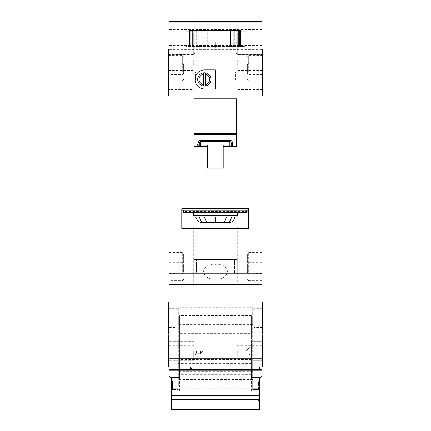<?xml version="1.0" encoding="UTF-8"?>
<svg xmlns="http://www.w3.org/2000/svg" width="431" height="431" viewBox="0 0 431 431"><rect width="100%" height="100%" fill="white"/><g stroke="black" fill="none" stroke-linecap="round" stroke-linejoin="round"><path stroke-width="0.32" stroke-dasharray="2.15 1.62" d="M259.311 394.112L259.311 401.283L259.311 394.112M257.986 394.112L257.986 399.957L257.986 394.112M171.689 394.112L171.689 399.957L171.689 394.112M259.311 409.45L259.311 390.858L251.348 390.858L251.348 315.627L179.652 315.627L179.652 370.261M171.689 409.45L171.689 390.858L179.652 390.858L179.652 315.627M259.311 409.051L171.689 409.051M251.348 372.901L179.652 372.901M251.348 315.627L251.348 333.368L179.652 333.368M251.348 333.368L251.348 359.567L179.652 359.567M251.348 359.567L251.348 370.261M251.348 390.858L251.348 377.524M179.652 390.858L179.652 377.524M171.689 377.524L171.689 390.858M259.311 377.524L259.311 390.858M237.276 259.473L193.724 259.473L193.724 272.748L237.276 272.748L193.724 272.748L237.276 272.748L193.724 272.748L193.724 259.473L237.276 259.473L237.276 272.748L237.276 259.473L193.724 259.473L237.276 259.473M234.48 259.473L234.48 272.748L196.52 272.748L234.48 272.748L196.52 272.748L234.48 272.748L234.48 259.473L196.52 259.473L196.52 272.748L196.52 259.473L234.48 259.473M207.268 47.044L190.804 47.044L207.268 47.044L207.268 30.579L190.804 30.579L190.804 47.044L239.663 47.044L223.199 47.044L239.663 47.044L239.663 30.579L233.823 30.579L233.823 47.044M233.823 30.579L207.268 30.579M189.742 30.579L240.724 30.579L240.724 47.044L189.742 47.044L240.724 47.044L240.724 30.579L189.742 30.579L189.742 47.044L189.742 30.579M233.29 30.579L230.633 30.579L233.29 30.579L233.29 47.044L230.633 47.044L233.29 47.044L233.29 30.579M230.633 30.579L197.177 30.579L230.633 30.579L230.633 47.044L197.177 47.044L230.633 47.044L230.633 30.579M197.177 30.579L197.177 47.044L197.177 30.579M223.253 30.579L223.253 47.044M207.214 30.579L207.214 47.044M195.054 350.812L195.054 359.045L195.054 350.812M250.018 350.812L250.018 359.045L250.018 350.812M249.226 350.812L249.226 353.711L249.226 350.812M247.362 271.686L247.362 263.982L247.362 271.686M247.362 65.097L247.362 73.329L247.362 65.097M247.362 72.004L247.362 64.569L247.362 72.004M235.946 43.854L235.946 34.561L235.946 43.854M183.638 72.004L183.638 64.569L183.638 72.004M183.638 65.097L183.638 73.329L183.638 65.097M183.638 271.686L183.638 263.982L183.638 271.686M252.674 317.889L252.674 326.122L252.674 317.889M178.326 317.889L178.326 326.122L178.326 317.889M235.946 350.812L235.946 347.095L235.946 350.812M235.682 79.967L235.682 71.735L235.682 79.967M195.054 43.854L195.054 34.561L195.054 43.854M195.318 79.967L195.318 71.735L195.318 79.967M183.638 263.19L183.638 253.897L183.638 263.19M247.362 263.19L247.362 253.897L247.362 263.19M235.946 59.785L235.946 56.068L235.946 59.785M235.946 38.014L235.946 34.297L235.946 38.014M195.054 38.014L195.054 34.297L195.054 38.014M195.054 59.785L195.054 56.068L195.054 59.785M237.276 215.656L193.724 215.656A1.325 1.325 0 0 0 195.054 216.987L235.946 216.987A1.325 1.325 0 0 0 237.276 215.656L237.276 212.736L193.724 212.736L237.276 212.736L193.724 212.736L206.848 212.736L206.848 210.08L246.57 210.08A2.656 2.656 0 0 1 247.098 211.675A2.656 2.656 0 0 0 246.57 210.08L183.902 210.08L183.385 211.411L247.087 211.411A2.656 2.656 0 0 1 247.098 211.675L247.098 212.736L183.369 212.736L183.369 211.675A2.656 2.656 0 0 1 183.385 211.411M231.205 218.102L232.131 216.987L235.719 216.987L232.072 216.987L231.151 218.102C230.666 220.893 229.421 222.385 227.406 222.563L227.439 222.563C229.459 222.385 230.714 220.898 231.205 218.102L234.41 218.102A1.325 1.325 0 0 1 235.719 216.987L220.871 216.987L220.871 222.563L227.439 222.563M234.41 218.102L231.151 218.102L234.41 218.102A5.312 5.312 0 0 1 229.168 222.563L227.406 222.563C229.421 222.385 230.666 220.893 231.151 218.102L232.072 216.987L220.871 216.987L235.719 216.987M261.967 59.785L261.967 64.833L261.967 59.785M261.967 38.014L261.967 32.966L261.967 38.014M195.054 79.439A9.557 9.557 0 0 0 204.612 88.996L215.236 88.996L215.236 69.876L204.612 69.876A9.557 9.557 0 0 0 195.054 79.439M176.996 259.171L176.996 279.299L176.996 259.171M169.033 263.018L169.033 279.299L169.033 254.92L169.033 263.018L176.996 263.018M254.004 276.713L254.004 254.92L254.004 276.713L261.967 276.713L261.967 279.299L254.004 279.299M261.967 276.713L261.967 279.299M200.367 350.812L200.367 353.711L200.367 350.812M262.501 95.897L262.501 49.166M261.967 79.967L261.967 64.036L261.967 79.967M262.501 79.967L262.501 64.036L262.501 79.967M169.033 79.967L169.033 64.036L169.033 79.967M168.499 95.897L168.499 49.166M262.501 54.689L261.967 54.689L261.967 49.166L261.967 81.028L261.967 33.235L261.967 54.478L237.276 54.478L237.276 33.235L237.276 54.478L235.946 53.148M262.501 65.097L262.501 55.54L262.501 74.655L262.501 65.097L261.967 65.097M195.054 53.148L193.724 54.478L193.724 33.235L193.724 54.478L169.033 54.478L169.033 33.235L169.033 81.028L169.033 65.097L168.499 65.097L168.499 55.54L168.499 65.097M262.501 333.82L262.501 301.959M261.967 317.889L261.967 333.82L261.967 317.889M169.033 317.889L169.033 333.82L169.033 317.889M168.499 333.82L168.499 301.959M261.967 366.749L262.501 366.749L262.501 334.882L262.501 360.375L262.501 334.882L261.967 334.882L261.967 366.749L261.967 334.882M169.033 350.812L169.033 366.749L169.033 350.812M169.033 366.749L168.499 366.749L168.499 334.882L168.499 350.812L168.499 334.882L169.033 334.882M262.501 62.156L262.501 87.935L262.501 72.004L261.967 72.004L261.967 61.38L261.967 62.156L262.501 62.156L262.501 61.38L262.501 72.004L262.501 62.441L262.501 72.004L261.967 72.004L261.967 87.935L261.967 62.156M169.033 62.156L169.033 87.935L169.033 63.238L169.033 72.004L168.499 72.004L168.499 87.935L168.499 72.004L169.033 72.004L169.033 61.38L169.033 62.156L168.499 62.156M237.276 227.072L237.276 284.433L193.724 284.433L237.276 284.433L193.724 284.433L237.276 284.433L237.276 227.072L193.724 227.072L193.724 284.433L193.724 227.072L237.276 227.072M215.473 278.986C221.911 279.633 225.979 277.208 227.67 271.719C226.027 266.191 221.976 263.745 215.5 264.386C209.062 263.75 205.005 266.175 203.33 271.665C204.984 277.181 209.03 279.622 215.473 278.986M261.967 263.19L261.967 252.566L261.967 263.19M261.967 271.686L261.967 262.657L261.967 271.686M171.689 378.429L172.217 378.962C171.172 377.917 171.172 377.917 172.217 378.962C171.172 377.917 171.172 377.917 172.217 378.962L172.481 382.146L172.217 378.962C171.172 377.917 171.172 377.917 172.217 378.962C171.172 377.917 171.172 377.917 172.217 378.962L169.033 375.773L169.033 369.405L261.967 369.405L169.033 369.405L261.967 369.405L169.033 369.405L169.033 284.433L261.967 284.433L261.967 21.55L261.967 50.761L261.967 21.55L169.033 21.55L169.033 284.433L261.967 284.433L261.967 375.773L258.783 378.962C259.828 377.917 259.828 377.917 258.783 378.962C259.828 377.917 259.828 377.917 258.783 378.962L258.519 388.724L258.783 378.962C259.828 377.917 259.828 377.917 258.783 378.962C259.828 377.917 259.828 377.917 258.783 378.962L259.311 378.429M252.674 382.146L252.674 386.133L252.674 382.146M178.326 382.146L178.326 386.133L178.326 382.146M172.481 382.146L172.481 386.133L172.481 382.146M172.217 378.962L172.481 388.724L172.217 378.962M193.724 215.656L193.724 212.736M168.499 79.967L168.499 64.036L168.499 79.967M169.033 271.686L169.033 262.657L169.033 271.686M197.71 79.439A6.637 6.637 0 0 0 204.348 86.076A6.637 6.637 0 0 0 210.985 79.439A6.637 6.637 0 0 0 204.348 72.796A6.637 6.637 0 0 0 197.71 79.439M169.033 59.785L169.033 64.833L169.033 59.785M169.033 38.014L169.033 32.966L169.033 38.014M169.033 54.478L169.033 65.097M246.036 47.044L261.967 47.044L246.036 47.044L246.036 21.55L169.033 21.55L169.033 47.044L184.964 47.044L184.964 21.55L184.964 47.044L169.033 47.044L169.033 50.761L169.033 21.55L246.036 21.55L246.036 47.044L184.964 47.044M185.761 43.192L245.239 43.192L245.239 46.376L185.761 46.376L245.239 46.376L245.239 31.242L236.21 31.242L236.21 22.213L194.79 22.213L194.79 31.242L185.761 31.242L185.761 46.376L185.761 31.242L194.79 31.242L194.79 42.928L194.79 22.213L236.21 22.213L236.21 26.199L194.79 26.199M198.869 216.987L199.795 218.102C200.28 220.893 201.536 222.385 203.561 222.563L203.594 222.563C201.584 222.385 200.334 220.898 199.849 218.102L198.928 216.987L195.281 216.987L210.129 216.987L195.281 216.987L210.129 216.987L210.129 222.563L208.787 222.563L222.213 222.563C224.298 222.385 225.596 220.898 226.113 218.102L227.083 216.987L203.917 216.987L204.887 218.102C205.398 220.893 206.702 222.385 208.787 222.563L227.406 222.563L220.871 222.563L220.871 216.987L227.002 216.987L215.5 216.987L215.5 222.563L208.852 222.563C206.772 222.385 205.479 220.898 204.967 218.102L203.998 216.987L227.002 216.987L226.033 218.102C225.526 220.893 224.228 222.385 222.148 222.563L222.213 222.563C224.298 222.385 225.596 220.898 226.113 218.102L227.083 216.987L203.917 216.987L204.887 218.102C205.398 220.893 206.702 222.385 208.787 222.563L222.148 222.563L215.5 222.563L215.5 216.987L203.998 216.987L227.083 216.987L203.917 216.987L215.5 216.987L215.5 222.563L215.5 216.987L203.998 216.987M203.561 222.563L203.594 222.563C201.584 222.385 200.334 220.898 199.849 218.102L198.928 216.987L210.129 216.987L210.129 222.563L201.832 222.563C197.409 221.97 196.741 218.873 196.87 219.147L196.59 218.102L199.849 218.102L196.59 218.102L195.281 216.987M224.152 210.08L224.152 212.736L247.098 212.736L183.369 212.736L183.369 211.675A2.656 2.656 0 0 1 183.902 210.08L206.848 210.08M247.098 212.736L247.098 211.675L247.098 212.736M247.087 211.411L246.57 210.08L183.902 210.08A2.656 2.656 0 0 0 183.369 211.675L183.369 212.736L206.848 212.736M248.692 208.755L248.692 210.08L181.774 210.08L248.692 210.08L181.774 210.08L181.774 227.072L181.774 208.755M224.152 212.736L237.276 212.736M183.902 210.08L246.57 210.08M181.774 48.105L215.236 48.105L215.236 41.732L181.774 41.732L181.774 48.105L181.774 41.732L215.236 41.732L215.236 48.105L181.774 48.105M232.492 146.351L223.199 146.351L230.369 146.351L230.369 145.026L223.199 145.026L223.199 168.128L207.268 168.128L207.268 146.351L197.398 146.351L198.702 145.279L200.103 145.026L200.517 141.573A1.325 1.325 0 0 0 199.214 142.645A1.325 1.325 0 0 1 200.517 141.573A1.325 1.325 0 0 0 199.214 142.645L198.702 145.279L199.214 142.645A1.325 1.325 0 0 1 200.517 141.573L229.955 141.573L200.517 141.573L200.517 140.242A2.656 2.656 0 0 0 197.91 142.392L197.139 146.351L193.993 146.351L193.993 98.823L236.479 98.823L236.479 146.351L232.492 146.351L231.167 145.026L231.167 142.898A1.325 1.325 0 0 0 229.842 141.573L200.63 141.573A1.325 1.325 0 0 0 199.3 142.898L199.3 145.026L197.974 146.351L207.268 146.351L193.993 146.351L193.993 98.823L236.479 98.823L236.479 146.351L236.479 98.823L193.993 98.823L193.993 146.351L197.974 146.351M223.199 146.351L236.479 146.351L233.333 146.351L232.562 142.392L231.258 142.645L231.77 145.279L231.258 142.645A1.325 1.325 0 0 0 229.955 141.573A1.325 1.325 0 0 1 231.258 142.645L229.955 142.898L230.369 145.026L231.77 145.279A1.325 1.325 0 0 0 233.074 146.351L230.369 146.351M261.967 25.127L169.033 25.127M248.692 210.08L248.692 228.403L248.692 227.072L181.774 227.072L181.774 228.403L181.774 210.08M191.477 369.405L259.581 369.405L191.477 369.405L191.477 366.749L259.581 366.749L190.491 366.749L191.477 366.749L191.477 369.405M178.326 379.56L178.326 363.624L252.674 363.624L252.674 388.724L252.674 379.56L178.326 379.56L178.326 307.265L252.674 307.265L252.674 379.56M252.674 371.263L178.326 371.263M258.519 388.724L258.519 389.581L252.674 389.581L252.674 388.724L252.674 389.581L258.519 389.581L258.519 388.724L252.674 388.724L258.519 388.724M172.481 388.724L172.481 389.581L172.481 388.724L178.326 388.724L178.326 389.581L172.481 389.581L178.326 389.581L178.326 388.724L172.481 388.724M258.519 382.146L258.519 386.133L258.519 382.146M261.967 284.433L169.033 284.433M261.967 369.135L169.033 369.135L261.967 369.135M261.967 29.518L169.033 29.518M261.967 45.449L169.033 45.449M261.967 50.761L169.033 50.761L261.967 50.761M245.239 43.192L236.21 42.928L236.21 26.199M245.239 42.928L245.239 31.242L236.21 31.242L236.21 42.928L185.761 42.928M252.674 363.624L252.674 307.265L178.326 307.265L178.326 363.624M169.033 72.968L168.499 72.968M262.501 72.968L262.501 72.004L262.501 72.968L261.967 72.968M261.967 72.004L261.967 81.561L261.967 72.004M262.501 72.004L262.501 81.561L262.501 72.004M262.501 350.812L262.501 360.375L262.501 350.812M169.033 67.22L168.499 67.22M169.033 54.689L168.499 54.689M262.501 67.22L261.967 67.22M259.581 366.749L259.581 369.405L259.581 366.749M229.033 366.749L201.018 366.749L229.033 366.749L229.033 365.154L201.018 365.154L201.805 365.154L201.805 366.749L201.805 365.154L230.369 365.154L229.033 365.154L229.033 366.749M230.369 365.154L230.369 366.749L230.369 365.154M197.139 146.351L197.398 146.351A1.325 1.325 0 0 0 198.702 145.279A1.325 1.325 0 0 1 197.398 146.351M207.268 146.351L207.268 168.128L207.268 145.026L200.103 145.026L200.103 146.351M223.199 168.128L207.268 168.128L223.199 168.128L223.199 145.026L223.199 168.128M233.074 146.351L231.77 145.279A1.325 1.325 0 0 0 233.074 146.351L233.333 146.351M236.479 134.138L193.993 134.138L236.479 134.138M248.692 227.072L181.774 227.072L248.692 227.072L248.692 228.403M193.993 134.655L236.479 134.655M181.774 228.403L181.774 227.072M203.287 84.638L203.287 72.882M205.409 72.882L205.409 85.99M196.649 30.579L196.649 47.044M199.833 30.579L199.833 47.044L199.833 30.579M234.351 30.579L234.351 47.044M196.116 30.579L196.116 47.044M193.724 350.812L193.724 360.375L193.724 350.812M196.38 350.812L196.38 353.711L196.38 350.812M251.348 350.812L251.348 360.375L251.348 350.812M248.692 271.686L248.692 262.657L248.692 271.686M248.692 65.097L248.692 55.54L248.692 65.097M248.692 72.004L248.692 63.238L248.692 72.004M182.308 72.004L182.308 63.238L182.308 72.004M182.308 65.097L182.308 55.54L182.308 65.097M182.308 271.686L182.308 262.657L182.308 271.686M254.004 317.889L254.004 308.327L254.004 317.889M176.996 317.889L176.996 308.327L176.996 317.889M237.276 350.812L237.276 355.861L237.276 350.812M237.007 79.967L237.007 89.529L237.007 79.967M193.993 79.967L193.993 89.529L193.993 79.967M182.308 263.19L182.308 252.566L182.308 263.19M248.692 263.19L248.692 252.566L248.692 263.19M237.276 59.785L237.276 64.833L237.276 59.785M237.276 38.014L237.276 32.966L237.276 38.014M193.724 38.014L193.724 32.966L193.724 38.014M193.724 59.785L193.724 64.833L193.724 59.785M247.362 272.484L248.692 273.809L169.033 273.809L182.308 273.809L183.638 272.484M193.724 228.403L237.276 228.403M261.967 370.261L169.033 370.261M261.967 358.781L169.033 358.781M261.967 49.694L169.033 49.694M169.033 58.013L168.499 58.013M169.033 57.016L168.499 57.016M262.501 58.013L261.967 58.013M262.501 57.016L261.967 57.016M261.967 273.389L254.004 273.389M261.967 255.319L254.004 255.319M261.967 263.018L254.004 263.018M169.033 273.389L176.996 273.389M169.033 276.713L176.996 276.713M169.033 255.319L176.996 255.319M197.91 142.392L200.517 142.898L229.955 142.898L229.955 141.573A1.325 1.325 0 0 1 231.258 142.645A1.325 1.325 0 0 0 229.955 141.573L229.955 140.242A2.656 2.656 0 0 1 232.562 142.392M229.842 140.242L200.63 140.242M204.887 218.102L226.113 218.102L204.887 218.102M226.033 218.102L204.967 218.102M199.795 218.102L196.59 218.102M199.3 142.898A1.325 1.325 0 0 1 200.63 141.573M229.842 141.573A1.325 1.325 0 0 1 231.167 142.898M171.689 388.272L257.986 388.272L259.311 386.946M251.348 374.711L179.652 374.711M259.311 401.283L257.986 399.957L171.689 399.957M223.199 30.579L223.199 47.044M193.724 341.255L195.054 342.586L193.724 341.255L168.499 341.255L193.724 341.255M196.38 353.711L195.054 355.036L196.38 353.711L200.367 353.711L196.38 353.711M249.226 353.711L250.018 354.928L246.57 351.055L249.226 353.711M251.348 341.255L250.018 342.586L251.348 341.255L262.501 341.255L251.348 341.255M261.967 262.657L248.692 262.657L247.362 263.982M262.501 55.54L248.692 55.54L247.362 56.865M261.967 63.238L248.692 63.238L247.362 64.569M261.967 33.235L237.276 33.235L235.946 34.561M169.033 63.238L182.308 63.238L183.638 64.569M168.499 55.54L182.308 55.54L183.638 56.865M169.033 262.657L182.308 262.657L183.638 263.982M262.501 308.327L254.004 308.327L252.674 309.657M168.499 308.327L176.996 308.327L178.326 309.657M169.033 345.77L193.724 345.77L195.054 347.095M261.967 345.77L237.276 345.77L235.946 347.095M262.501 70.409L237.007 70.409L235.682 71.735M169.033 33.235L193.724 33.235L195.054 34.561M168.499 70.409L193.993 70.409L195.318 71.735M169.033 252.566L182.308 252.566L183.638 253.897M261.967 252.566L248.692 252.566L247.362 253.897M261.967 54.742L237.276 54.742L235.946 56.068M261.967 32.966L237.276 32.966L235.946 34.297M169.033 32.966L193.724 32.966L195.054 34.297M169.033 54.742L193.724 54.742L195.054 56.068M252.674 311.117L178.326 311.117M235.682 74.261L195.318 74.261M203.017 350.575L200.367 347.919L196.38 347.919L195.054 346.594L196.38 347.919L200.367 347.919L203.017 350.575M246.57 350.575L250.018 346.702L246.57 350.575M262.501 62.441L261.967 62.441M262.501 61.38L261.967 61.38M169.033 62.441L168.499 62.441M169.033 61.38L168.499 61.38M259.581 378.165L252.674 378.165L259.581 378.165M178.326 378.165L171.419 378.165L178.326 378.165M169.033 43.057L193.724 43.057L195.054 41.732M169.033 64.833L193.724 64.833L195.054 63.502M195.054 354.53L193.724 355.861L169.033 355.861M183.638 73.329L182.308 74.655L168.499 74.655M183.638 79.439L182.308 80.764L169.033 80.764M178.326 326.122L176.996 327.447L168.499 327.447M183.638 279.385L182.308 280.716L169.033 280.716M195.318 88.199L193.993 89.529L168.499 89.529M178.326 386.133L172.481 386.133L178.326 386.133M193.724 360.375L168.499 360.375L193.724 360.375L195.054 359.045L193.724 360.375M258.519 386.133L252.674 386.133L258.519 386.133M261.967 355.861L237.276 355.861L235.946 354.53M261.967 280.716L248.692 280.716L247.362 279.385M169.033 87.935L168.499 87.935M169.033 56.951L168.499 56.951M169.033 81.561L168.499 81.561M262.501 56.951L261.967 56.951M262.501 87.935L261.967 87.935M262.501 81.561L261.967 81.561M261.967 80.764L248.692 80.764L247.362 79.439M262.501 360.375L251.348 360.375L250.018 359.045L251.348 360.375L262.501 360.375M262.501 327.447L254.004 327.447L252.674 326.122M262.501 74.655L248.692 74.655L247.362 73.329M169.033 64.036L168.499 64.036M262.501 89.529L237.007 89.529L235.682 88.199M262.501 64.036L261.967 64.036M203.017 351.055L200.367 353.711L203.017 351.055M261.967 254.92L254.004 254.92M169.033 279.299L176.996 279.299M169.033 254.92L176.996 254.92M190.491 366.749L190.491 369.405M201.018 365.154L201.018 366.749M235.682 85.677L195.318 85.677M252.674 324.662L178.326 324.662M235.946 41.732L237.276 43.057L261.967 43.057M235.946 63.502L237.276 64.833L261.967 64.833"/><path stroke-width="0.65" d="M251.348 370.261L251.348 377.524L259.311 377.524L259.311 409.45L171.689 409.45L171.689 377.524L179.652 377.524L179.652 370.261M259.311 395.717L171.689 395.717M259.311 399.451L171.689 399.451M192.215 30.579L192.215 47.044L190.804 47.044L190.804 30.579L189.742 30.579L239.663 30.579L239.663 47.044L240.724 47.044L240.724 30.579L239.663 30.579L240.724 30.579L240.724 47.044L238.257 47.044L238.257 30.579M192.215 47.044L238.257 47.044M189.742 47.044L190.804 47.044L189.742 47.044L189.742 30.579L189.742 47.044M193.724 212.736L193.724 215.656A1.325 1.325 0 0 0 195.054 216.987L235.946 216.987A1.325 1.325 0 0 0 237.276 215.656L237.276 212.736M198.869 216.987L199.795 218.102C200.28 220.893 201.536 222.385 203.561 222.563L227.439 222.563C229.459 222.385 230.714 220.898 231.205 218.102L232.131 216.987L227.002 216.987L226.033 218.102C225.526 220.893 224.228 222.385 222.148 222.563L208.852 222.563C206.772 222.385 205.479 220.898 204.967 218.102L203.998 216.987M227.439 222.563L229.168 222.563A5.312 5.312 0 0 0 234.41 218.102A1.325 1.325 0 0 1 235.719 216.987M209.66 79.439A5.312 5.312 0 0 0 205.409 74.234L205.409 72.882A6.637 6.637 0 0 1 205.409 85.99L205.409 84.638A5.312 5.312 0 0 0 209.66 79.439M195.054 79.439A9.557 9.557 0 0 0 204.612 88.996L215.236 88.996L215.236 69.876L204.612 69.876A9.557 9.557 0 0 0 195.054 79.439M261.967 49.166L262.501 49.166L262.501 95.897L261.967 95.897M169.033 65.097L168.499 65.097L168.499 95.897L169.033 95.897M169.033 49.166L168.499 49.166L168.499 65.097M261.967 301.959L262.501 301.959L262.501 333.82L261.967 333.82M169.033 301.959L168.499 301.959L168.499 333.82L169.033 333.82M261.967 334.882L262.501 334.882L262.501 366.749L261.967 366.749M169.033 334.882L168.499 334.882L168.499 366.749L169.033 366.749M205.409 85.99A6.637 6.637 0 0 1 203.287 85.99L203.287 84.638L203.287 85.99A6.637 6.637 0 0 1 203.287 72.882L203.287 74.234A5.312 5.312 0 0 0 203.287 84.638L203.287 74.234M261.967 22.105L169.033 22.105L169.033 21.55L261.967 21.55L261.967 369.405L169.033 369.405L169.033 375.773L171.689 378.429M259.311 378.429L261.967 375.773L261.967 369.405L169.033 369.405L169.033 273.809L261.967 273.809M169.033 22.105L169.033 273.809M205.409 72.882A6.637 6.637 0 0 0 203.287 72.882M205.409 74.234L205.409 84.638M223.199 146.351L236.479 146.351L236.479 98.823L193.993 98.823L193.993 146.351L207.268 146.351L207.268 168.128L223.199 168.128L223.199 145.026L229.842 145.026L229.842 142.898L200.63 142.898L200.63 145.026L207.268 145.026L207.268 146.351M237.276 228.403L248.692 228.403L248.692 208.755L181.774 208.755L181.774 228.403L193.724 228.403M203.561 222.563L201.832 222.563C197.409 221.97 196.741 218.873 196.87 219.147L196.59 218.102L195.281 216.987M183.902 210.08A2.656 2.656 0 0 0 183.369 211.675L183.369 212.736L247.098 212.736L247.098 211.675A2.656 2.656 0 0 0 246.57 210.08M248.692 210.08L181.774 210.08M261.967 284.433L169.033 284.433M262.501 65.097L261.967 65.097M229.955 140.242L229.842 140.242A2.656 2.656 0 0 1 232.492 142.898L231.167 142.898L231.167 145.026L229.842 145.026L229.842 146.351M199.3 145.134L199.3 145.026A1.325 1.325 0 0 1 197.974 146.351L197.974 142.898A2.656 2.656 0 0 1 200.63 140.242L200.63 141.573L229.842 141.573L229.842 142.898L231.167 142.898A1.325 1.325 0 0 0 229.842 141.573L229.842 140.242L200.517 140.242M198.088 146.346L197.974 146.351A1.325 1.325 0 0 0 199.3 145.026L199.3 142.898L200.63 142.898L200.63 141.573A1.325 1.325 0 0 0 199.3 142.898L197.974 142.898M236.479 134.655L193.993 134.655M181.774 227.072L248.692 227.072M232.492 142.898L232.384 146.346M231.172 145.134L231.167 145.026A1.325 1.325 0 0 0 232.492 146.351A1.325 1.325 0 0 1 231.167 145.026M239.555 30.579L239.555 47.044M190.911 47.044L190.911 30.579M193.724 215.656L237.276 215.656M234.41 218.102L231.205 218.102M248.692 228.403L181.774 228.403M261.967 370.261L169.033 370.261M261.967 358.781L169.033 358.781M169.033 52.092L168.499 52.092M262.501 52.092L261.967 52.092M193.993 133.324L236.479 133.324M199.795 218.102L196.59 218.102M226.033 218.102L204.967 218.102M200.63 146.351L200.63 145.026L199.3 145.026M200.63 141.573A1.325 1.325 0 0 0 199.3 142.898M231.167 142.898A1.325 1.325 0 0 0 229.842 141.573M169.033 81.028L168.499 81.028M169.033 54.478L168.499 54.478M262.501 54.478L261.967 54.478M262.501 81.028L261.967 81.028"/></g></svg>
